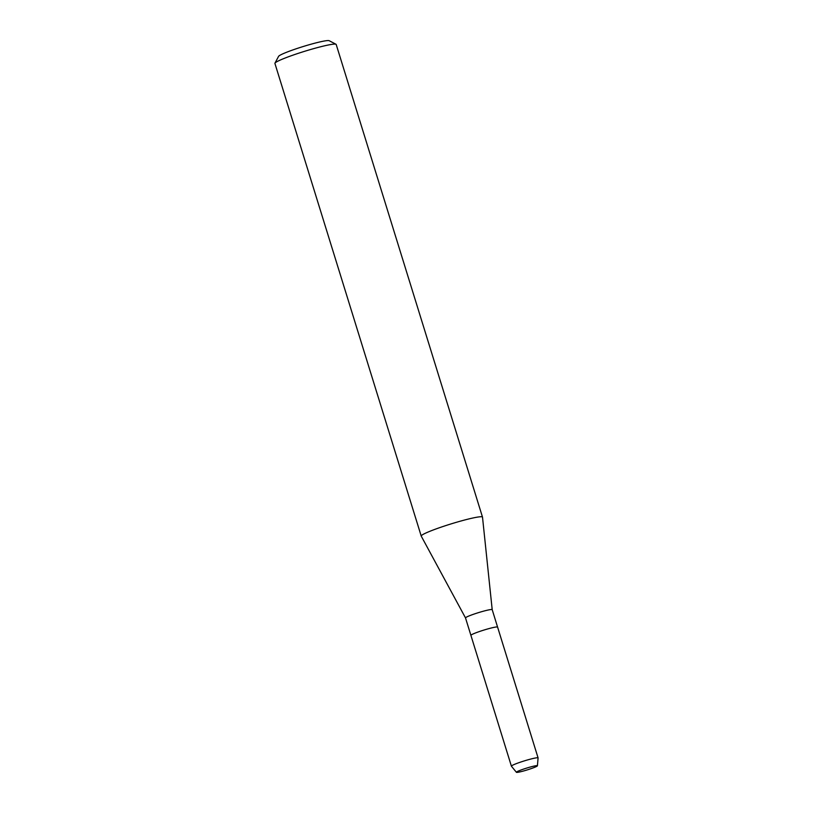<?xml version="1.0" encoding="UTF-8"?>
<svg xmlns="http://www.w3.org/2000/svg" width="813" height="813" viewBox="0 0 813 813"><rect width="100%" height="100%" fill="white"/><g stroke="black" fill="none" stroke-linecap="round" stroke-linejoin="round"><path stroke-width="1.22" d="M537.302 765.673A10.996 0.955 162.8 0 0 537.149 765.643A10.996 0.955 162.8 0 0 526.621 768.102A10.996 0.955 162.8 0 0 516.55 772.025A10.996 0.955 162.8 0 0 516.509 772.35A10.996 0.955 162.8 0 0 528.43 769.535A10.996 0.955 162.8 0 0 537.302 765.673A10.996 0.955 162.8 0 0 537.149 765.643A10.996 0.955 162.8 0 0 526.621 768.102A10.996 0.955 162.8 0 0 516.55 772.025A10.996 0.955 162.8 0 0 516.418 772.299A10.996 0.955 162.8 0 0 516.509 772.35A10.996 0.955 162.8 0 0 527.617 769.789A10.996 0.955 162.8 0 0 537.413 765.795A10.996 0.955 162.8 0 0 537.302 765.673M492.2 609.679A13.963 1.22 162.8 0 0 492.19 609.659A13.963 1.22 162.8 0 0 492.058 609.557A13.963 1.22 162.8 0 0 477.698 612.88A13.963 1.22 162.8 0 0 465.514 617.921A13.963 1.22 162.8 0 0 465.524 617.941M537.413 765.795L538.084 757.95A13.963 1.22 162.8 0 0 538.084 757.909L497.586 627.097A13.963 1.22 162.8 0 0 497.454 626.996A13.963 1.22 162.8 0 0 483.105 630.319A13.963 1.22 162.8 0 0 470.91 635.36A13.963 1.22 162.8 0 0 471.042 635.471M492.2 609.669L482.505 517.149A32.073 2.795 162.8 0 0 482.495 517.109A32.073 2.795 162.8 0 0 482.18 516.855A32.073 2.795 162.8 0 0 449.213 524.487A32.073 2.795 162.8 0 0 421.225 536.072A32.073 2.795 162.8 0 0 421.236 536.113L465.514 617.931L470.91 635.36A13.963 1.22 162.8 0 1 483.105 630.319A13.963 1.22 162.8 0 1 497.454 626.996A13.963 1.22 162.8 0 1 497.586 627.097L492.19 609.659M482.495 517.109L336.186 44.461A32.073 2.795 162.8 0 0 336.003 44.268A32.073 2.795 162.8 0 0 335.871 44.217A32.073 2.795 162.8 0 0 304.245 51.422A32.073 2.795 162.8 0 0 274.957 63.16A32.073 2.795 162.8 0 0 274.916 63.434L421.225 536.072M336.003 44.268L329.163 40.691A26.575 2.317 162.8 0 0 329.062 40.65A26.575 2.317 162.8 0 0 302.853 46.626A26.575 2.317 162.8 0 0 278.585 56.351L274.957 63.16M538.084 757.909A13.963 1.22 162.8 0 0 537.942 757.797A13.963 1.22 162.8 0 0 523.592 761.12A13.963 1.22 162.8 0 0 511.397 766.171A13.963 1.22 162.8 0 0 511.418 766.202L516.418 772.299M511.397 766.171L470.91 635.36"/></g></svg>
